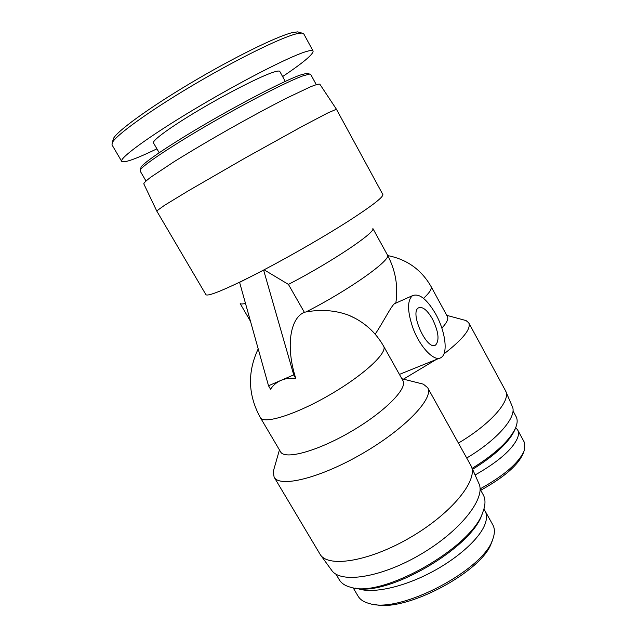 <?xml version="1.0" encoding="UTF-8"?>
<svg xmlns="http://www.w3.org/2000/svg" width="637" height="637" viewBox="0 0 637 637"><rect width="100%" height="100%" fill="white"/><g stroke="black" fill="none" stroke-linecap="round" stroke-linejoin="round"><path stroke-width="0.96" d="M432.435 318.962C438.567 331.63 439.634 340.301 435.636 344.991C427.268 351.481 409.265 312.448 418.501 307.862C422.53 306.286 427.172 309.988 432.435 318.962M304.351 312.297C290.122 318.078 285.495 346.703 295.799 378.442L293.737 374.882L263.63 270.152L264.092 269.801L288.426 284.405L304.351 312.297L305.911 311.971C349.084 290.154 392.503 259.108 387.384 254.904L372.9 228.556M293.737 374.882L281.021 380.361C276.562 382.319 273.074 385.281 270.558 389.247L268.511 385.751L281.021 380.361C285.511 378.45 290.44 377.813 295.799 378.442M143.795 183.838L156.718 210.951L205.942 294.7C207.662 296.285 219.032 292.041 240.069 281.968L239.592 282.326L268.511 385.751M240.069 281.968L251.519 276.291L239.592 282.326M263.63 270.152L251.519 276.291L264.092 269.801C291.818 255.23 324.464 236.399 347.738 221.572C371.419 206.316 383.14 197.319 382.885 194.596L336.44 109.253L327.545 113.075L302.814 126.054L245.341 157.912L188.433 190.766L164.569 205.281L156.71 210.935M471.261 466.268L478.793 483.34C486.246 497.64 461.292 530.398 421.272 553.999C381.324 577.751 340.277 583.914 331.574 570.155L320.522 554.978M466.738 457.995C498.086 439.403 517.539 416.184 512.244 406.374L505.467 390.648L468.752 322.824L466.045 320.57L463.489 319.878M375.161 334.17C382.598 323.317 391.086 306.246 394.438 303.745L395.187 303.403M435.796 314.2C427.045 299.207 419.273 293.02 412.497 295.656C407.226 300.338 407.266 310.816 412.609 327.1C419.528 346.839 434.426 362.397 441.059 357.556C448.368 353.631 445.398 331.304 435.796 314.2M356.043 318.739L348.75 315.235C335.436 310.291 321.159 309.2 305.911 311.971M240.292 303.658C240.985 304.175 242.713 304.088 245.484 303.395M458.441 443.073C490.689 424.027 510.93 400.665 505.722 391.158M403.452 379.15L436.162 359.539M443.925 353.949C463.059 339.083 471.332 328.708 468.752 322.824M441.855 328.111C446.8 322.76 448.655 318.906 447.421 316.565L431.05 286.507C421.336 269.634 406.908 259.331 387.758 255.604M383.617 346.178L402.926 380.663C407.951 388.267 384.724 411.988 350.891 431.647C317.107 451.402 284.643 460.057 280.567 451.816L260.326 417.561C263.67 424.576 295.656 414.679 329.727 394.86C363.846 375.129 387.965 352.54 383.617 346.178C375.464 331.957 363.838 321.637 348.75 315.235M288.426 284.405C330.587 262.635 375.44 232.593 372.868 228.651M143.771 183.79C144.058 182.715 146.438 180.486 150.905 177.086L173.766 161.902C189.73 151.956 208.164 141.04 229.065 129.152C250.023 117.359 268.878 107.183 285.623 98.616L310.41 86.839C315.626 84.761 318.763 83.869 319.83 84.18L319.862 84.227M419.345 383.148L423.334 384.151L427.634 387.646C434.33 397.735 405.992 428.168 363.217 453.09C320.515 478.132 279.516 488.093 274.101 477.105L273.241 471.563L274.396 467.526M427.634 387.646L471.109 465.942C478.419 479.804 452.493 512.65 411.398 536.84C370.376 561.173 328.708 568.093 320.315 554.684L274.101 477.105M121.707 161.368L112.001 144.878L112.311 142.664C115.838 135.363 148.134 111.825 191.594 86.003C234.997 60.189 279.858 38.029 295.95 33.944L301.795 33.052L303.777 33.896L313.101 51.064C312.6 50.124 310.108 50.347 305.625 51.74C289.039 56.757 239.313 82.277 193.919 109.5C148.445 136.724 119.135 158.334 121.707 161.368C124.088 163.183 135.824 159.011 156.925 148.843M301.795 33.052L297.71 31.866L291.977 32.71C276.291 36.596 232.895 57.943 190.654 83.097C148.357 108.25 116.842 131.357 113.386 138.619L112.311 142.664M282.621 76.583C303.188 62.745 313.348 54.233 313.101 51.064M308.005 73.597L306.907 73.279L299.931 75.15C284.922 80.565 246.017 100.455 208.785 122.057C171.504 143.667 143.811 162.347 141.088 167.093L140.801 168.2M145.977 180.964L140.108 170.955L140.371 169.808C143.11 165.079 171.401 146.088 209.517 124C247.602 101.92 287.335 81.552 302.551 75.994L309.598 74.067L310.713 74.425L316.27 84.617M285.272 81.393L279.81 71.471C279.364 70.675 277.039 70.986 272.819 72.395C260.039 76.631 227.982 92.898 199.405 109.851C170.772 126.819 151.829 140.713 153.493 142.935L159.178 152.729M475.106 474.987C498.413 461.721 512.554 449.388 517.547 437.993C518.757 434.737 518.773 432.021 517.594 429.848L524.235 442.07L524.331 450.447C519.211 462.558 504.448 475.385 480.043 488.921M480.712 490.275C504.186 477.264 518.335 464.978 523.176 453.425M517.594 429.848L515.707 427.61M472.614 469.334C495.554 455.025 509.719 441.656 515.102 429.227M512.976 410.841L516.081 416.582C517.316 418.859 517.483 421.678 516.591 425.038L515.866 427.204C510.356 439.928 495.793 453.648 472.176 468.346M357.437 588.429C370.615 593.756 399.351 588.357 427.674 574.176C455.996 560.019 479.502 539.165 485.02 524.195C486.987 518.844 486.987 514.409 485.028 510.882L492.799 524.808C494.615 528.089 494.869 532.102 493.548 536.848L493.022 538.496C485.012 569.359 400.147 613.893 369.707 603.613C364.077 602.212 360.224 599.751 358.129 596.224L353.129 587.792M374.859 604.449C405.721 612.77 484.478 570.426 491.732 541.792M485.028 510.882L483.865 509.186M355.207 588.094C387.662 596.925 472.105 547.605 482.058 514.21M480.051 489.089L483.204 494.742C485.219 498.365 485.521 502.912 484.096 508.366L482.91 511.965C472.535 547.079 382.017 598.661 350.661 587.266C345.206 585.841 341.408 583.333 339.274 579.734L335.946 574.12M423.525 298.355C429.657 292.622 432.165 288.672 431.05 286.507M435.636 344.991L434.697 345.381M412.497 295.656L394.43 303.738M439.498 358.193L399.423 374.405M258.2 348.893C247.26 372.151 247.968 395.044 260.326 417.561M250.492 321.327L240.197 303.634M446.752 315.347L466.045 320.57M395.824 303.116C398.324 286.148 395.505 270.072 387.384 254.904M319.83 84.18L336.44 109.253M279.444 449.905L273.241 471.563M401.851 378.744L423.334 384.151M141.088 167.093L140.371 169.808M306.907 73.279L309.598 74.067"/></g></svg>
